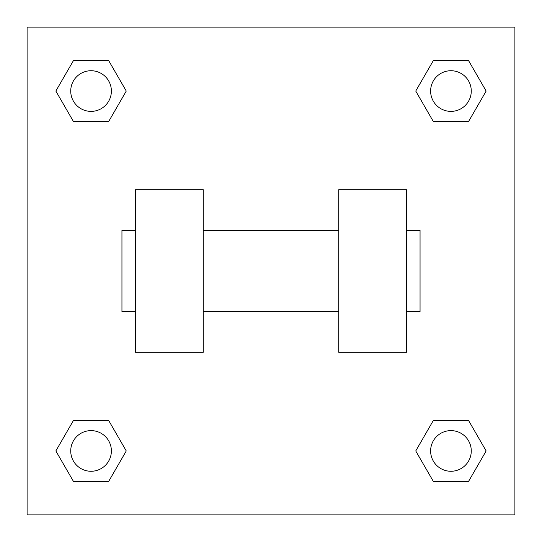 <?xml version="1.0" encoding="UTF-8"?>
<svg xmlns="http://www.w3.org/2000/svg" width="542" height="542" viewBox="0 0 542 542"><rect width="100%" height="100%" fill="white"/><g stroke="black" fill="none" stroke-linecap="round" stroke-linejoin="round"><path stroke-width="0.81" d="M126.259 91.056L108.657 121.544L73.455 121.544L55.853 91.056L73.455 60.569L108.657 60.569L126.259 91.056L108.657 121.544L95.717 121.544M95.717 420.457L108.657 420.457L126.259 450.944L108.657 481.432L73.455 481.432L55.853 450.944L73.455 420.457L108.657 420.457M446.283 121.544L433.343 121.544L415.741 91.056L433.343 60.569L468.545 60.569L486.147 91.056L468.545 121.544L433.343 121.544M415.741 450.944L433.343 420.457L468.545 420.457L486.147 450.944L468.545 481.432L433.343 481.432L415.741 450.944L433.343 420.457L446.283 420.457M433.343 420.457L468.545 420.457L433.343 420.457M468.545 481.432L433.343 481.432L468.545 481.432L486.147 450.944M471.269 450.944A20.325 20.325 0 0 0 440.781 433.343A20.325 20.325 0 0 0 440.781 468.545A20.325 20.325 0 0 0 471.269 450.944M108.657 481.432L73.455 481.432L108.657 481.432L126.259 450.944M111.381 450.944A20.325 20.325 0 0 0 80.894 433.343A20.325 20.325 0 0 0 80.894 468.545A20.325 20.325 0 0 0 111.381 450.944M433.343 60.569L468.545 60.569L433.343 60.569L415.741 91.056M471.269 91.056A20.325 20.325 0 0 0 440.781 73.455A20.325 20.325 0 0 0 440.781 108.657A20.325 20.325 0 0 0 471.269 91.056M73.455 60.569L108.657 60.569L73.455 60.569L55.853 91.056M108.657 121.544L73.455 121.544L108.657 121.544M111.381 91.056A20.325 20.325 0 0 0 80.894 73.455A20.325 20.325 0 0 0 80.894 108.657A20.325 20.325 0 0 0 111.381 91.056M514.9 27.1L514.9 514.9L27.1 514.9L27.1 27.1L514.9 27.1M55.853 450.944L73.455 420.457M486.147 91.056L468.545 121.544M338.75 189.7L338.75 352.3L406.5 352.3L406.5 189.7L338.75 189.7M203.25 352.3L203.25 189.7L135.5 189.7L135.5 352.3L203.25 352.3M406.5 311.65L420.05 311.65L420.05 230.35L406.5 230.35M135.5 230.35L121.95 230.35L121.95 311.65L135.5 311.65M338.75 230.35L203.25 230.35M338.75 311.65L203.25 311.65"/></g></svg>
